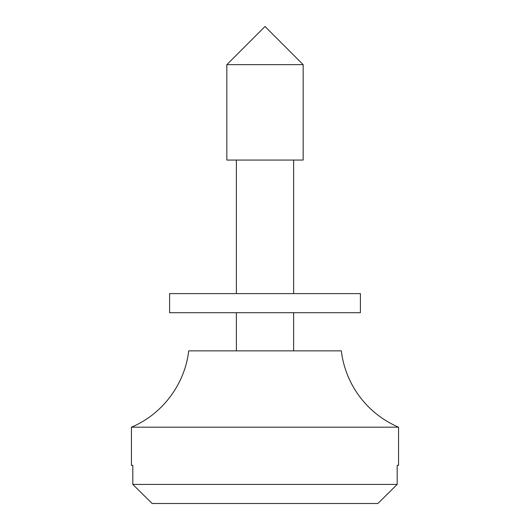 <?xml version="1.0" encoding="UTF-8"?>
<svg xmlns="http://www.w3.org/2000/svg" width="530" height="530" viewBox="0 0 530 530"><rect width="100%" height="100%" fill="white"/><g stroke="black" fill="none" stroke-linecap="round" stroke-linejoin="round"><path stroke-width="0.79" d="M377.877 503.5L152.123 503.5L377.877 503.5L397.189 484.42L132.811 484.42L152.123 503.5L132.811 484.42L397.189 484.42L397.189 465.34L398.56 465.34L398.56 427.18L131.44 427.18L398.56 427.18L398.56 465.34L397.189 465.34L397.189 484.42L377.877 503.5M341.32 350.86A95.4 95.4 0 0 0 398.56 427.18A95.4 95.4 0 0 1 341.32 350.86L188.68 350.86C184.983 384.104 162.312 414.321 131.44 427.18L131.44 465.34L132.811 465.34L132.811 484.42L132.811 465.34M303.16 64.66L265 26.5L303.16 64.66L226.84 64.66L303.16 64.66L303.16 160.06L303.16 64.66M265 26.5L226.84 64.66L226.84 160.06L303.16 160.06M293.62 160.06L293.62 293.62L293.62 160.06M293.62 312.7L293.62 350.86L293.62 312.7M152.123 503.5L132.811 484.42L152.123 503.5M298.39 312.7L231.61 312.7M231.61 293.62L298.39 293.62M169.6 312.7L360.4 312.7L360.4 293.62L169.6 293.62L169.6 312.7M236.38 160.06L236.38 293.62M236.38 312.7L236.38 350.86"/></g></svg>
